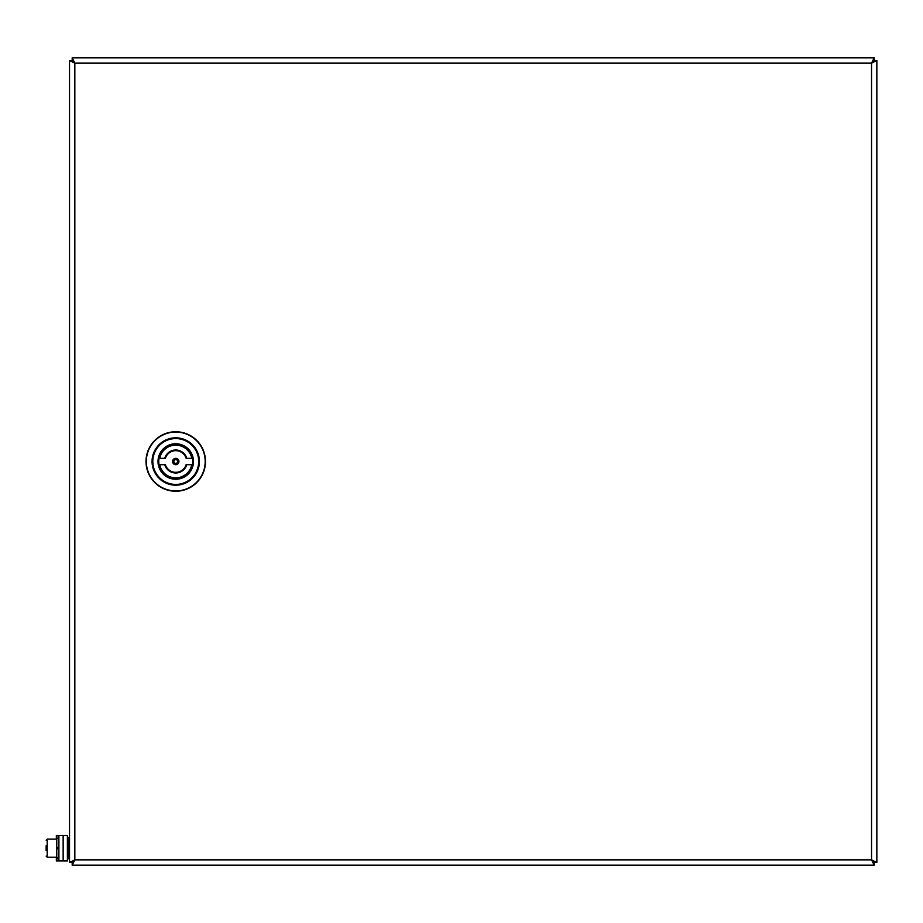 <?xml version="1.0" encoding="UTF-8"?>
<svg xmlns="http://www.w3.org/2000/svg" width="923" height="923" viewBox="0 0 923 923"><rect width="100%" height="100%" fill="white"/><g stroke="black" fill="none" stroke-linecap="round" stroke-linejoin="round"><path stroke-width="1.38" d="M143.884 865.163L802.491 865.163M823.731 865.163L874.185 865.163L874.185 862.313M874.185 862.474L871.543 859.855L874.185 862.509L876.85 862.497L871.543 859.855L871.543 63.145L874.185 57.837L72.19 57.837L72.19 60.491L74.832 63.145L72.19 57.837L874.185 57.837L874.185 60.491L871.543 63.145L876.85 60.503L874.196 60.503L871.543 63.145L74.832 63.145L72.19 60.687M72.19 865.163L74.832 859.855L72.179 862.497L72.19 865.163L874.185 865.163L122.632 865.163M72.19 60.526L69.525 60.503L69.525 862.497L69.525 60.503L74.832 63.145L74.832 859.855L69.525 862.497L72.179 862.497L74.832 859.855L871.543 859.855L874.185 865.163M876.85 862.497L876.85 60.503M158.641 461.5A17.099 17.099 0 0 0 175.751 478.599A17.099 17.099 0 0 0 192.849 461.5A17.099 17.099 0 0 0 175.751 444.401A17.099 17.099 0 0 0 158.641 461.5M205.494 461.5A29.744 29.744 0 0 1 175.751 491.244A29.744 29.744 0 0 1 146.007 461.5A29.744 29.744 0 0 1 175.751 431.756A29.744 29.744 0 0 1 205.494 461.5M165.39 458.316L159.056 458.316A16.995 16.995 0 0 1 192.446 458.316L186.1 458.316A10.834 10.834 0 0 0 165.39 458.316L165.355 458.316M175.751 464.684A3.184 3.184 0 0 0 178.935 461.5A3.184 3.184 0 0 0 175.751 458.316A3.184 3.184 0 0 0 172.566 461.5A3.184 3.184 0 0 0 175.751 464.684M175.751 478.495A16.995 16.995 0 0 1 159.056 464.684L165.39 464.684A10.834 10.834 0 0 0 186.1 464.684L192.446 464.684A16.995 16.995 0 0 0 192.446 458.316L191.788 458.316A16.36 16.36 0 0 0 159.702 458.316L159.056 458.316A16.995 16.995 0 0 0 159.056 464.684L159.702 464.684A16.36 16.36 0 0 0 191.788 464.684L192.446 464.684A16.995 16.995 0 0 1 175.751 478.495M56.349 839.134L56.349 835.419L63.145 835.419L63.145 860.917L67.391 860.917L67.391 835.419L63.145 835.419L63.145 860.917L56.349 860.917L56.349 857.202L47.211 857.202L47.211 839.134L46.15 840.207L47.211 839.134L56.776 839.134M58.899 835.419L58.899 860.917M58.899 857.94L56.776 857.94L56.776 848.699L58.899 848.699M58.899 847.637L56.776 847.637L56.776 838.396L58.899 838.396M56.776 847.637L56.776 848.699M56.776 857.202L47.211 857.202L46.15 856.14L47.211 857.202M46.15 850.637L46.15 845.699M46.15 848.168C46.15 838.695 46.15 838.695 46.15 848.168C46.15 857.64 46.15 857.64 46.15 848.168M69.306 853.475L69.306 842.861M69.525 856.671L69.525 839.665M193.484 461.5A17.745 17.745 0 0 1 175.751 479.245A17.745 17.745 0 0 1 158.006 461.5A17.745 17.745 0 0 1 175.751 443.755A17.745 17.745 0 0 1 193.484 461.5M146.319 461.5A29.432 29.432 0 0 0 175.751 490.932A29.432 29.432 0 0 0 205.183 461.5A29.432 29.432 0 0 0 175.751 432.068A29.432 29.432 0 0 0 146.319 461.5M152.814 461.5A22.925 22.925 0 0 0 175.751 484.425A22.925 22.925 0 0 0 198.676 461.5A22.925 22.925 0 0 0 175.751 438.575A22.925 22.925 0 0 0 152.814 461.5M199.426 461.5A23.686 23.686 0 0 1 175.751 485.186A23.686 23.686 0 0 1 152.064 461.5A23.686 23.686 0 0 1 175.751 437.814A23.686 23.686 0 0 1 199.426 461.5M175.751 464.442A2.942 2.942 0 0 1 172.797 461.5A2.942 2.942 0 0 1 175.751 458.558A2.942 2.942 0 0 1 178.693 461.5A2.942 2.942 0 0 1 175.751 464.442M175.751 459.619A1.881 1.881 0 0 0 173.859 461.5A1.881 1.881 0 0 0 175.751 463.381A1.881 1.881 0 0 0 177.631 461.5A1.881 1.881 0 0 0 175.751 459.619M164.721 458.316A11.468 11.468 0 0 1 186.769 458.316M186.769 464.684A11.468 11.468 0 0 1 164.721 464.684M68.464 837.542L67.391 838.603L69.525 837.542L68.464 837.542L68.464 858.794L67.391 857.732L69.525 858.794M58.045 835.419L58.045 838.396M58.045 857.94L58.045 860.917M57.203 847.637L57.203 848.699M192.722 459.435L192.411 457.67M158.802 459.216L158.664 462.285M192.838 460.715L192.699 463.784M159.079 465.33L158.768 463.565"/></g></svg>
